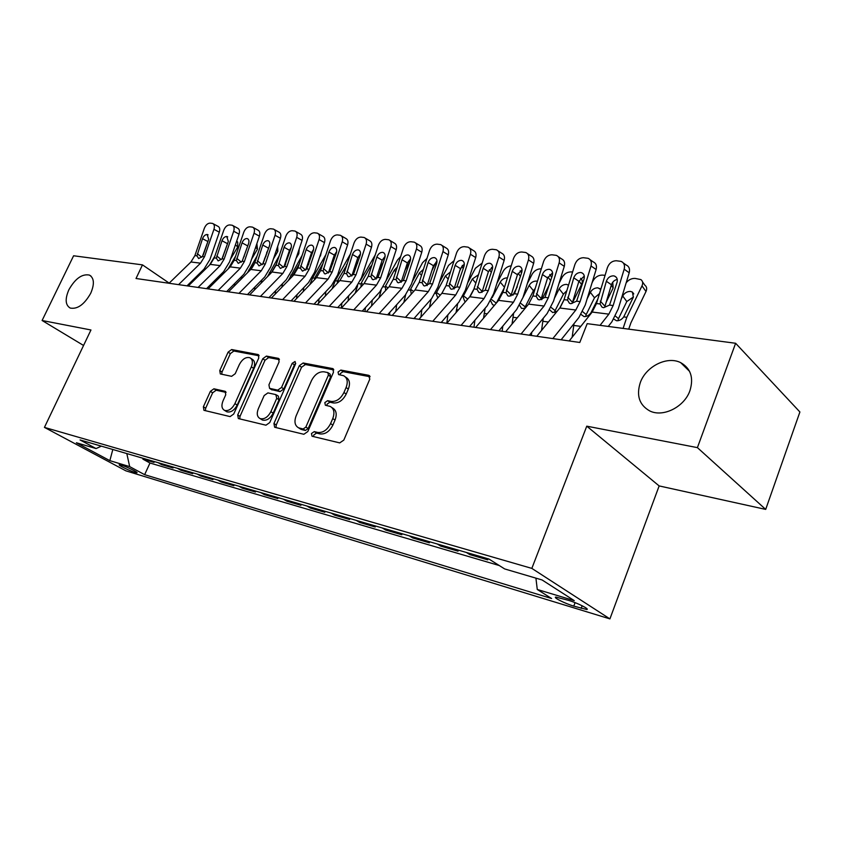 <?xml version="1.0" encoding="UTF-8"?>
<svg xmlns="http://www.w3.org/2000/svg" width="842" height="842" viewBox="0 0 842 842"><rect width="100%" height="100%" fill="white"/><g stroke="black" fill="none" stroke-linecap="round" stroke-linejoin="round"><path stroke-width="1.26" d="M311.466 433.535L312.035 436.23L339.715 442.892L343.82 440.092L369.796 379.132L368.554 375.279L340.831 370.07L338.052 372.027L338.579 374.574L343.62 375.711C347.357 377.848 348.178 381.784 346.094 387.52L343.946 392.509C340.663 398.866 336.39 401.834 331.127 401.423L327.612 400.676L324.823 402.613L325.38 405.244L330.19 406.412C334.042 408.591 334.895 412.643 332.758 418.569L330.59 423.6C327.275 430.009 323.002 432.956 317.75 432.441L314.255 431.609L311.466 433.535M331.937 407.581L332.464 407.938C336.316 410.117 337.168 414.169 335.032 420.074L332.874 425.105C329.569 431.504 325.296 434.451 320.055 433.925L316.55 433.093L313.771 435.009L313.54 436.609M370.059 376.742L343.052 371.648L340.284 373.595L340.031 374.879M345.441 376.995L345.852 377.29C349.588 379.426 350.419 383.363 348.335 389.088L346.199 394.067C342.915 400.403 338.652 403.371 333.39 402.96L329.875 402.213L327.096 404.139L326.854 405.581M90.715 293.279C94.63 284.059 94.199 277.986 89.41 275.081C82.106 273.661 75.254 278.544 68.886 289.732C64.897 298.963 65.329 305.067 70.181 308.046C77.464 309.456 84.305 304.53 90.715 293.279M689.945 390.646C693.861 377.742 690.787 368.417 680.704 362.66C667.253 355.671 645.982 366.354 640.299 382.584C636.173 395.561 639.32 405.013 649.719 410.917C662.917 417.674 684.346 407.065 689.945 390.646M134.867 472.383L136.909 472.762C138.656 472.572 126.542 466.615 121.28 465.1L119.301 464.731C117.617 464.963 129.615 470.846 134.867 472.383M213.9 388.793L210.363 391.362L203.375 406.802L203.932 410.317L230.098 416.601L233.75 414.001L258.778 357.976L258.199 354.566L231.645 349.535L228.108 352.135L219.773 370.543L220.309 373.943L231.624 376.332L235.213 373.722L239.381 364.47C242.349 359.06 245.832 356.798 249.853 357.703C252.589 359.292 253.095 362.334 251.358 366.849L234.907 403.634C231.982 409.012 228.54 411.264 224.582 410.391C221.72 408.738 221.193 405.581 223.004 400.908L225.74 394.803L225.172 391.309L213.9 388.793L216.184 390.225L212.647 392.782L205.68 408.202L205.374 410.675M90.957 329.98L42.1 320.497L73.601 255.768L142.477 264.872L136.025 278.502L579.791 342.473L587.19 323.654L735.624 343.273L697.408 447.628L586.769 426.168L531.839 568.392L44.437 427.389L90.957 329.98M273.934 423.526L274.65 427.262L303.846 434.283L307.804 431.557L333.485 372.217L332.758 368.596L303.141 362.986L299.32 365.702L273.934 423.526L276.239 424.978L275.987 427.61M265.956 425.199L238.339 418.558L237.707 414.938L262.767 358.734L266.44 356.082L278.481 358.387L279.102 361.85L268.935 384.805L269.577 388.362L277.765 390.13L281.544 387.446L292.174 363.312L295.079 361.492L295.531 363.954L269.756 422.537L265.956 425.199M143.256 458.353L142.887 459.143L154.033 462.405L150.507 460.469M161.938 463.795L161.569 464.605L173.063 467.963L169.537 466.005M181.209 469.404L180.841 470.225L192.692 473.688L189.166 471.72M201.091 475.193L200.722 476.035L212.952 479.603L209.416 477.625M221.614 481.171L221.235 482.024L233.876 485.718L230.329 483.718M242.812 487.35L242.433 488.213L255.484 492.023L251.947 490.012M264.714 493.728L264.325 494.612L277.818 498.548L274.281 496.517M287.354 500.327L286.964 501.222L300.92 505.295L297.394 503.242M310.782 507.147L310.393 508.052L324.833 512.273L321.307 510.21M335.021 514.209L334.632 515.136L349.588 519.503L346.062 517.42M360.134 521.514L359.734 522.461L375.237 526.987L371.722 524.892M386.152 529.092L385.752 530.06L401.823 534.754L398.329 532.639M413.138 536.954L412.738 537.943L429.409 542.806L425.926 540.68M441.134 545.111L440.734 546.111L458.048 551.173L454.585 549.026M470.215 553.573L469.804 554.604L487.792 559.856L484.361 557.699M568.655 600.388L555.825 597.083C552.668 597.325 565.045 603.546 573.77 606.124L586.758 609.492C590.063 609.303 577.496 602.977 568.655 600.388M531.839 568.392L609.913 618.891L125.868 470.836L44.437 427.389M142.887 459.143L149.971 463.026L144.645 474.667L551.626 598.525L537.27 589.474L535.922 578.138M144.645 474.667L129.679 466.626L109.849 460.648L76.369 442.755L96.083 448.565L80.085 439.956L488.949 559.035L504.653 568.929L542.069 579.949L574.265 600.63L537.27 589.474M469.804 554.604L466.363 552.457M440.734 546.111L437.261 543.985M412.738 537.943L409.244 535.817M385.752 530.06L382.247 527.955M359.734 522.461L356.219 520.377M334.632 515.136L331.106 513.062M310.393 508.052L306.856 506M286.964 501.222L283.428 499.18M264.325 494.612L260.788 492.581M242.433 488.213L238.896 486.213M221.235 482.024L217.699 480.035M200.722 476.035L197.186 474.057M180.841 470.225L177.315 468.268M161.569 464.605L158.054 462.658M149.971 463.026L499.264 565.529M586.769 426.168L659.149 485.918L765.694 509.399L697.408 447.628M765.694 509.399L799.9 411.98L735.624 343.273M42.1 320.497L83.558 345.462M659.149 485.918L609.913 618.891M169.2 283.123L142.477 264.872M96.083 448.565L101.356 446.155M126.816 453.564L129.679 466.626M109.849 460.648L112.817 449.491M333.779 369.891L305.383 364.533L301.562 367.249L276.239 424.978M303.109 428.978L305.867 427.073L328.391 375.122L327.875 372.585L323.97 371.806C318.865 371.501 314.697 374.437 311.498 380.616L296.173 415.769C293.995 421.653 294.816 425.673 298.626 427.841L303.109 428.978L305.414 430.462L308.172 428.557L305.867 427.073M328.254 372.848L330.117 374.143L330.632 376.679L308.172 428.557M299.363 428.315L301.804 429.599L299.499 428.125M305.414 430.462L301.804 429.599M279.418 359.629L268.672 357.597L265.009 360.25L240.012 416.369L239.728 418.916M271.398 389.562L280.039 391.625L283.817 388.941L294.416 364.849L292.174 363.312M295.742 363.281L294.416 364.849M258.294 408.812C256.484 413.611 257.084 416.864 260.104 418.59C264.283 419.537 267.872 417.232 270.861 411.685L276.765 398.298L275.797 394.593L267.914 392.888L264.167 395.551L258.294 408.812M261.252 419.316L262.409 420.042C266.588 420.989 270.177 418.685 273.166 413.148L270.861 411.685M276.555 394.982L278.365 396.172L279.039 399.782L273.166 413.148M226.066 392.414L216.184 390.225M225.856 411.18L226.887 411.812C230.845 412.685 234.286 410.443 237.202 405.065L234.907 403.634M250.99 358.46L252.095 359.197C254.831 360.786 255.337 363.839 253.61 368.333L237.202 405.065M259.104 355.787L233.876 351.019L230.35 353.619L222.035 372.006L221.709 374.258M628.7 329.148L630.921 322.812L646.003 291.49L641.993 285.87C643.172 283.144 642.804 281.049 640.878 279.586L635.1 278.407C631.605 278.292 628.627 279.755 626.164 282.817M623.112 328.401L626.816 317.297L641.993 285.87M633.447 296.984L626.795 301.541L622.722 295.995C624.553 292.911 627.153 291.385 630.521 291.427L632.437 292.09L633.342 297.194L623.712 316.908C621.775 319.56 619.407 320.844 616.597 320.76L613.755 319.097M622.722 295.995L621.291 298.942M642.541 281.923L644.867 285.206C646.793 286.68 647.172 288.774 646.003 291.49M615.439 316.097L618.491 318.665L626.795 301.541M618.491 318.665L617.912 320.749M569.213 340.947L592.179 312.056L596.462 303.541L607.44 267.567C609.208 263.104 612.176 260.841 616.365 260.757L621.112 261.388C624.069 262.757 625.09 265.367 624.175 269.198L613.155 305.541L609.534 305.099L603.619 307.698L602.041 307.193L600.03 303.973L606.335 281.27C607.756 277.692 610.145 275.881 613.492 275.85L614.555 276.092C616.954 277.197 617.786 279.302 617.039 282.396L609.534 305.099M608.25 326.443L611.86 321.823L618.249 308.951L629.206 272.787L624.175 269.198M600.051 325.359L608.861 314.14L613.155 305.541M623.322 262.978L626.132 264.998C629.09 266.377 630.111 268.966 629.206 272.787M617.249 279.428C614.439 280.049 612.492 281.828 611.418 284.775L604.661 307.309M606.051 302.446L613.165 287.911L611.25 285.322M572.16 337.242L574.002 323.665M592.01 282.923L593.115 280.702C595.378 276.944 598.525 275.071 602.577 275.092L605.061 275.345M597.841 299.015L590.958 312.803C589.063 315.403 586.758 316.666 584.053 316.581L581.054 314.455M599.493 293.616L594.494 297.784L590.347 292.332L587.158 298.773M590.347 292.332C592.168 289.311 594.705 287.817 597.946 287.848L600.735 289.532M612.744 282.228L613.165 287.911M582.622 311.635L586.2 314.571L594.494 297.784M586.2 314.571L585.611 316.529M561.646 339.852L561.761 338.979M572.223 303.215L581.569 284.47L578.97 281.06M541.543 330.443L543.248 318.276M559.004 283.417L562.046 277.407C564.287 273.724 567.361 271.892 571.265 271.892L572.581 272.029M557.246 311.13L552.741 312.571L549.679 309.888M566.824 290.711L563.393 294.174L559.193 288.806L554.415 298.289M559.193 288.806C560.993 285.838 563.466 284.375 566.592 284.396L568.529 285.164M563.908 300.131L560.288 307.362M580.58 278.323L580.622 278.386C582.453 279.776 582.769 281.807 581.569 284.47M551.047 307.383L555.12 310.624L563.393 294.174M555.12 310.624L554.541 312.456M531.344 335.484L531.755 332.327M541.753 299.647L549.7 283.986M512.02 324.096L513.641 313.129M527.324 283.575L532.112 274.239C534.333 270.629 537.333 268.819 541.101 268.819L541.322 268.84M525.124 308.33L521.587 308.435L519.577 305.309M535.238 288.406L533.428 290.7L529.176 285.417L522.956 297.552M529.176 285.417C530.965 282.502 533.375 281.06 536.396 281.081L537.438 281.344M549.763 274.503L551.763 277.313M520.661 303.299L525.187 306.835L533.428 290.7M525.187 306.835L524.619 308.509M502.137 331.285L502.811 326.107M512.883 295.247L517.241 286.806M483.54 318.16L485.15 308.225M496.875 283.438L503.263 271.177C505.179 267.998 507.831 266.209 511.22 265.83M493.538 304.983L492.591 304.73L490.728 301.004M504.484 287.269L500.253 282.144L492.191 297.636M500.253 282.144C502.021 279.291 504.369 277.871 507.284 277.881L507.421 277.902M520.082 270.892L521.682 272.629M496.464 302.931L504.316 287.785M536.796 336.274L559.783 308.014L564.056 299.678L574.928 264.409C576.665 260.031 579.549 257.81 583.58 257.726L588.105 258.315C590.968 259.641 591.937 262.199 591.021 265.977L580.106 301.594L576.623 301.173L570.897 303.72L569.424 303.257L567.487 300.078L573.749 277.839C575.149 274.324 577.465 272.545 580.685 272.513L581.675 272.734C583.99 273.808 584.78 275.871 584.043 278.923L576.623 301.173M561.119 339.779L578.875 317.56L585.264 304.962L596.115 269.503L591.021 265.977M552.836 338.589L575.823 310.014L580.106 301.594M590.137 259.736L593.189 261.873C596.052 263.209 597.02 265.746 596.115 269.503M584.285 276.081L578.896 281.291L572.192 303.383M505.632 331.78L528.618 304.12L532.881 295.952L543.648 261.367C545.363 257.073 548.163 254.884 552.036 254.8L556.362 255.358C559.13 256.652 560.056 259.157 559.141 262.872L548.321 297.794L544.974 297.394L539.427 299.91L538.049 299.468L536.186 296.342L542.406 274.534C543.785 271.082 546.026 269.345 549.131 269.303L550.058 269.503C552.299 270.545 553.047 272.566 552.31 275.576L544.974 297.394M529.397 335.211L547.174 313.466L553.531 301.12L564.287 266.356L559.141 262.872M521.061 334.011L544.048 306.046L548.321 297.794M558.225 256.631L561.498 258.862C564.266 260.157 565.192 262.651 564.287 266.356M552.573 272.882L547.595 277.934L540.964 299.594M475.656 327.464L498.622 300.383L502.874 292.374L513.536 258.441C515.23 254.231 517.935 252.084 521.682 251.99L525.808 252.516C528.492 253.768 529.376 256.221 528.45 259.894L517.735 294.142L514.515 293.763L509.147 296.226L507.842 295.826L506.053 292.753L512.231 271.356C513.588 267.966 515.757 266.251 518.756 266.209L519.619 266.398C521.787 267.409 522.503 269.387 521.766 272.355L514.515 293.763M498.885 330.811L516.651 309.53L522.998 297.426L533.649 263.325L528.45 259.894M490.497 329.601L513.483 302.236L517.735 294.142M527.534 253.663L530.997 255.968C533.67 257.22 534.554 259.673 533.649 263.325M522.051 269.819L517.462 274.702L510.894 295.963M446.797 323.296L469.741 296.773L473.972 288.922L484.529 255.621C486.192 251.484 488.823 249.369 492.433 249.274L496.391 249.779C498.98 250.99 499.822 253.4 498.906 257.02L488.286 290.627L485.181 290.258L479.982 292.69L478.751 292.311L477.035 289.28L483.161 268.282C484.497 264.967 486.613 263.283 489.497 263.23L490.307 263.409C492.412 264.388 493.086 266.335 492.349 269.251L485.181 290.258M469.51 326.58L487.265 305.73L493.591 293.869L504.137 260.399L498.906 257.02M461.09 325.359L484.045 298.563L488.286 290.627M497.98 250.811L501.611 253.179C504.211 254.4 505.042 256.799 504.137 260.399M492.654 266.882L488.434 271.598L481.919 292.448M473.983 327.222L474.877 320.276M456.048 312.603L457.69 303.53M467.584 283.059L475.425 268.23L482.161 263.104M465.531 301.394L464.637 301.152L463.047 296.763L463.437 295.868L467.742 299.078M475.814 283.091L472.351 278.986L463.437 295.868M472.351 278.986L478.456 274.787M470.562 295.752L473.636 289.901M418.99 319.297L441.892 293.3L446.102 285.596L456.564 252.905C458.206 248.843 460.763 246.769 464.237 246.664L468.026 247.148C470.541 248.316 471.341 250.684 470.425 254.252L459.911 287.238L456.911 286.88L451.859 289.28L450.712 288.922L449.06 285.943L455.143 265.335C456.459 262.072 458.511 260.42 461.29 260.357L462.058 260.525C464.089 261.473 464.742 263.388 463.995 266.261L456.911 286.88M441.219 322.497L458.943 302.078L465.247 290.437L475.688 257.578L470.425 254.252M432.767 321.276L455.69 295.026L459.911 287.238M469.499 248.085L473.288 250.495C475.804 251.674 476.604 254.031 475.688 257.578M464.321 264.062L460.448 268.598L454.006 289.006M446.828 323.265L447.902 314.792M459.743 270.798L462.468 265.346M429.504 307.362L431.209 299.026M439.387 282.491L448.554 265.388L454.091 260.641M437.661 297.71L436.156 293.395L436.545 292.511L440.219 295.195M448.176 279.123L445.418 275.944L436.545 292.511M445.418 275.944L450.47 271.955M392.183 315.424L415.032 289.943L419.221 282.386L429.588 250.285C431.199 246.296 433.683 244.254 437.051 244.148L440.671 244.601C443.113 245.738 443.871 248.064 442.955 251.579L432.546 283.975L429.652 283.628L424.757 285.985L423.673 285.659L422.074 282.723L428.115 262.483C429.409 259.283 431.399 257.652 434.093 257.589L434.809 257.747C436.777 258.662 437.398 260.546 436.661 263.388L429.652 283.628M413.948 318.56L431.641 298.552L437.903 287.122L448.249 254.863L442.955 251.579M405.465 317.339L428.336 291.606L432.546 283.975M442.039 245.454L445.965 247.906C448.397 249.043 449.165 251.369 448.249 254.863M436.987 261.357L433.441 265.704L427.083 285.617M420.895 317.129L421.842 309.635M431.809 270.798L436.24 261.82M414.832 318.697L414.99 317.381M403.844 302.425L405.686 294.689M412.233 281.744L422.61 262.641L426.947 258.441M411.233 294.174L410.591 289.269L413.654 291.479M421.495 275.355L419.421 272.997L410.591 289.269M419.421 272.997L423.421 269.387M366.323 311.698L389.109 286.712L393.277 279.281L403.539 247.748C405.128 243.833 407.549 241.822 410.801 241.717L414.275 242.149C416.643 243.254 417.358 245.538 416.453 249L406.139 280.818L403.35 280.491L398.592 282.817L397.571 282.502L396.035 279.607L402.023 259.736C403.297 256.589 405.244 254.979 407.844 254.926L408.517 255.073C410.422 255.957 411.012 257.799 410.275 260.599L403.35 280.491M387.636 314.771L405.286 295.142L411.517 283.933L421.768 252.242L416.453 249M379.142 313.55L401.95 288.311L406.139 280.818M415.538 242.917L419.59 245.401C421.947 246.517 422.673 248.79 421.768 252.242M410.612 258.768L407.381 262.904L401.108 282.333M395.814 311.382L396.645 304.751M404.886 270.577L410.201 260.831M389.478 315.034L389.814 312.35M379.079 297.71L381.121 290.343M362.239 311.108L379.837 291.858L397.529 259.978L400.687 256.526M385.594 290.564L385.499 286.143L388.015 287.911M395.729 271.755L394.288 270.156L385.499 286.143M394.288 270.156L397.245 267.114M341.368 308.098L364.07 283.586L368.228 276.292L378.384 245.306C379.952 241.454 382.31 239.475 385.447 239.37L388.793 239.781C391.077 240.854 391.762 243.096 390.856 246.517L380.647 277.776L377.953 277.45L373.322 279.744L372.364 279.449L370.88 276.608L376.827 257.073C378.09 253.989 379.974 252.411 382.489 252.337L383.121 252.484C384.973 253.347 385.531 255.158 384.794 257.915L377.953 277.45M386.046 280.849L396.193 249.716L390.856 246.517M353.735 309.888L376.479 285.133L380.647 277.776M389.962 240.486L394.119 242.991C396.414 244.064 397.098 246.306 396.193 249.716M385.12 256.273L382.194 260.21L376.027 279.134M317.255 304.625L339.884 280.565L344.01 273.397L354.072 242.938C355.619 239.16 357.913 237.212 360.944 237.097L364.165 237.486C366.375 238.539 367.038 240.749 366.123 244.117L356.008 274.839L353.408 274.524L348.904 276.786L347.999 276.502L346.578 273.703L352.472 254.505C353.714 251.474 355.556 249.916 357.987 249.853L358.587 249.979C360.387 250.821 360.913 252.6 360.176 255.315L353.408 274.524M337.716 307.572L355.261 288.68L361.428 277.86L371.48 247.264L366.123 244.117M329.211 306.351L351.872 282.059L356.008 274.839M365.249 238.139L369.512 240.654C371.722 241.707 372.385 243.906 371.48 247.264M360.492 253.895L357.861 257.599L351.798 276.018M293.953 301.268L316.487 277.649L320.591 270.608L330.559 240.654C332.085 236.928 334.316 235.013 337.263 234.897L340.347 235.276C342.505 236.297 343.126 238.465 342.22 241.791L332.201 271.987L329.685 271.692L325.307 273.924L324.444 273.661L323.075 270.903L328.927 252.021C330.148 249.043 331.937 247.506 334.295 247.432L334.863 247.559C336.611 248.379 337.105 250.127 336.379 252.81L329.685 271.692M314.013 304.162L331.495 285.617L337.631 274.987L347.588 244.896L342.22 241.791M305.509 302.931L328.085 279.091L332.201 271.987M341.368 235.876L345.704 238.402C347.862 239.423 348.483 241.591 347.588 244.896M336.663 251.611L334.316 255.073L328.38 272.976M271.419 298.015L293.858 274.818L297.942 267.903L307.814 238.444C309.309 234.781 311.487 232.897 314.34 232.781L317.318 233.139C319.402 234.129 319.992 236.265 319.086 239.538L309.172 269.24L306.741 268.956L302.478 271.145L300.341 268.188L306.151 249.621C307.351 246.685 309.098 245.18 311.382 245.106L311.919 245.222C313.603 246.022 314.087 247.737 313.361 250.379L306.741 268.956M291.1 300.857L308.498 282.649L314.603 272.198L324.465 242.612L319.086 239.538M282.596 299.626L305.088 276.229L309.172 269.24M318.265 233.687L322.675 236.223C324.77 237.212 325.359 239.339 324.465 242.612M313.603 249.421L311.551 252.632L305.741 270.008M249.621 294.879L271.955 272.092L276.008 265.283L285.785 236.307C287.269 232.697 289.395 230.845 292.153 230.719L295.016 231.066C297.047 232.034 297.605 234.129 296.71 237.37L286.89 266.577L284.533 266.304L280.375 268.472L278.344 265.556L284.101 247.295C285.291 244.412 286.985 242.928 289.195 242.843L289.711 242.959C291.343 243.727 291.806 245.422 291.079 248.032L284.533 266.304M268.924 297.658L286.259 279.776L292.321 269.503L302.089 240.391L296.71 237.37M260.431 296.437L282.817 273.45L286.89 266.577M295.9 231.571L300.383 234.108C302.415 235.076 302.983 237.17 302.089 240.391M291.269 247.348L289.501 250.274L283.838 267.082M228.519 291.837L250.748 269.44L254.779 262.746L264.451 234.234C265.914 230.687 267.988 228.856 270.671 228.729L273.429 229.066C275.397 230.003 275.934 232.066 275.039 235.255L265.314 264.009L263.03 263.735L258.978 265.872L257.031 263.02L262.736 245.043C263.914 242.201 265.577 240.738 267.714 240.665L268.198 240.77C269.787 241.517 270.219 243.18 269.503 245.759L263.03 263.735M247.464 294.563L264.714 276.986L270.745 266.882L280.418 238.244L275.039 235.255M238.981 293.342L261.273 270.756L265.314 264.009M274.26 229.529L278.797 232.066C280.765 233.002 281.302 235.065 280.418 238.244M269.608 245.401L262.651 264.199M208.069 288.89L230.192 266.872L234.192 260.294L243.78 232.224C245.222 228.729 247.243 226.919 249.853 226.803L252.505 227.119C254.421 228.035 254.937 230.066 254.042 233.213L244.401 261.504L242.191 261.241L238.244 263.357L236.381 260.546L242.043 242.864C243.201 240.065 244.822 238.623 246.906 238.539L247.359 238.644C248.906 239.381 249.316 241.012 248.6 243.559L242.191 261.241M226.677 291.564L243.843 274.292L249.832 264.356L259.42 236.17L254.042 233.213M218.215 290.353L240.391 268.145L244.401 261.504M253.284 227.55L257.873 230.087C259.789 231.003 260.304 233.024 259.42 236.17M248.579 243.601L242.138 261.315M188.261 286.027L210.268 264.388L214.247 257.905L223.74 230.276C225.161 226.835 227.14 225.056 229.666 224.93L232.234 225.235C234.087 226.13 234.571 228.129 233.687 231.234L224.14 259.094L222.004 258.831L218.152 260.915L216.362 258.157L221.983 240.749C223.119 237.991 224.709 236.57 226.73 236.486L228.329 241.422L222.004 258.831M206.532 288.669L223.614 271.682L229.571 261.904L239.054 234.15L233.687 231.234M198.091 287.448L220.151 265.619L224.14 259.094M232.96 225.635L237.591 228.161C239.454 229.056 239.938 231.055 239.054 234.15M228.129 242.012L222.32 258.357M169.053 283.259L190.945 261.978L194.891 255.6L204.301 228.382C205.701 224.993 207.637 223.246 210.09 223.119L212.563 223.414C214.373 224.277 214.836 226.256 213.942 229.319L204.501 256.747L202.417 256.494L198.659 258.547L196.954 255.842L202.522 238.696C203.648 235.981 205.195 234.581 207.153 234.497L208.679 239.349L202.417 256.494M187.008 285.848L204.006 269.145L209.921 259.525L219.309 232.192L213.942 229.319M178.588 284.638L200.533 263.178L204.501 256.747M213.247 223.783L217.92 226.298C219.73 227.172 220.194 229.14 219.309 232.192M208.142 240.907L203.238 255.052M371.554 305.972L372.269 300.141M378.932 270.198L383.457 262.02M364.975 311.508L365.46 307.593M355.177 293.184L357.618 285.712M360.502 280.344L375.216 254.958M360.934 286.975L361.25 283.123L363.228 284.491M370.838 268.324L369.985 267.409L361.25 283.123M369.985 267.409L371.88 265.146M348.062 300.868L348.683 295.763M353.882 269.661L357.703 262.851M341.284 308.088L341.905 303.067M332.106 288.827L335.263 280.744L350.43 253.979M337.21 283.407L337.8 280.197L339.284 281.207M346.767 265.051L337.8 280.197M346.483 264.756L347.22 263.672M325.317 296.058L325.854 291.595M329.696 268.998L332.853 263.43M318.55 303.246L319.086 298.773M309.824 284.628L312.635 277.913L325.938 254.558M314.382 279.86L315.097 277.365L316.108 278.049M322.928 263.599L315.097 277.365M303.267 291.5L303.783 287.575M319.35 257.947L320.107 255.673M306.33 268.24L308.877 263.788M296.531 298.563L296.994 294.679M288.311 280.565L302.183 255.252M290.711 275.166L293.69 274.997M299.289 263.883L293.111 274.618M321.255 252.253L320.444 256.031M281.902 287.185L282.459 283.691M296.005 258.505L298.805 253.674L297.931 252.768M284.007 266.914L285.722 263.956M275.197 294.121L275.587 290.785M267.524 276.618L279.239 255.736M271.503 272.545L271.819 271.966L282.817 273.45M276.45 263.978L271.819 271.966M287.827 255.231L286.575 258.968M299.194 249.022L298.805 253.674M261.188 283.08L261.851 279.912M273.45 258.873L277.818 251.379L276.45 249.99M254.505 289.901L254.842 287.048M247.453 272.766L257.052 256.031M254.221 264.188L251.916 268.114M266.714 252.19L266.967 253.253M266.061 255.936L264.609 258.41M277.692 246.296L277.818 251.379M241.138 279.112L241.928 276.218M251.632 259.073L257.463 249.169L255.631 247.316M234.434 285.88L234.708 283.491M228.087 268.977L235.602 256.178M244.306 256.136L243.349 257.757M256.873 243.633L257.463 249.169M221.793 275.239L222.688 272.598M230.519 259.125L237.718 247.011L235.434 244.748M214.952 282.038L215.173 280.07M209.447 265.198L214.836 256.189M223.267 256.2L222.772 257.042M236.686 241.075L237.697 242.086L237.718 247.011M582.148 605.756L581.169 608.377M575.086 602.64L573.77 606.124M320.055 433.925L317.75 432.441M332.874 425.105L330.59 423.6M335.032 420.074L332.758 418.569M329.875 402.213L327.612 400.676M333.39 402.96L331.127 401.423M346.199 394.067L343.946 392.509M348.335 389.088L346.094 387.52M343.052 371.648L340.831 370.07M369.849 376.216L368.554 375.279M316.55 433.093L314.255 431.609M301.562 367.249L299.32 365.702M305.383 364.533L303.141 362.986M333.548 369.301L332.369 368.48M330.632 376.679L328.391 375.122M240.012 416.369L237.707 414.938M265.009 360.25L262.767 358.734M268.672 357.597L266.44 356.082M279.165 358.976L278.144 358.282M272.145 389.941L269.872 388.457M280.039 391.625L277.765 390.13M283.817 388.941L281.544 387.446M279.039 399.782L276.765 398.298M225.74 391.74L224.93 391.225M253.61 368.333L251.358 366.849M222.035 372.006L219.773 370.543M230.35 353.619L228.108 352.135M233.876 351.019L231.645 349.535M258.852 355.124L257.873 354.471M205.68 408.202L203.375 406.802M212.647 392.782L210.363 391.362M623.712 316.908L626.816 317.297M600.03 303.973L596.462 303.541M608.861 314.14L592.179 312.056M611.418 284.775L606.335 281.27M600.293 301.12L604.914 306.172M573.728 325.433L580.791 326.38M590.958 312.803L591.526 312.866M542.753 321.276L548.384 322.033M550.731 280.649L547.932 277.071M512.915 317.266L517.22 317.844M520.514 276.365L518.062 273.313M484.15 313.403L487.234 313.813M491.381 299.394L496.285 303.141M567.487 300.078L564.056 299.678M575.823 310.014L559.783 308.014M578.896 281.291L573.749 277.839M567.761 297.289L572.444 302.267M536.186 296.342L532.881 295.952M544.048 306.046L528.618 304.12M547.595 277.934L542.406 274.534M536.47 293.605L541.217 298.51M506.053 292.753L502.874 292.374M513.483 302.236L498.622 300.383M517.462 274.702L512.231 271.356M506.358 290.058L511.136 294.889M477.035 289.28L473.972 288.922M484.045 298.563L469.741 296.773M488.434 271.598L483.161 268.282M477.34 286.648L482.171 291.395M491.381 272.313L489.286 269.777M456.427 309.677L458.353 309.93M449.06 285.943L446.102 285.596M455.69 295.026L441.892 293.3M460.448 268.598L455.143 265.335M449.375 283.354L454.238 288.038M463.289 268.472L461.879 266.798M435.282 293.29L436.156 293.395M429.662 306.078L430.525 306.193M422.074 282.723L419.221 282.386M428.336 291.606L415.032 289.943M433.441 265.704L428.115 262.483M422.4 280.186L427.294 284.796M436.188 264.83L435.472 263.999M408.917 289.985L410.191 290.143M396.035 279.607L393.277 279.281M401.95 288.311L389.109 286.712M407.381 262.904L402.023 259.736M396.372 277.123L401.287 281.66M383.457 286.785L385.11 286.996M370.88 276.608L368.228 276.292M376.479 285.133L364.07 283.586M382.194 260.21L376.827 257.073M371.227 274.166L376.163 278.639M346.578 273.703L344.01 273.397M351.872 282.059L339.884 280.565M357.861 257.599L352.472 254.505M346.936 271.303L351.882 275.713M323.075 270.903L320.591 270.608M328.085 279.091L316.487 277.649M334.316 255.073L328.927 252.021M323.444 268.535L328.412 272.892M300.341 268.188L297.942 267.903M305.088 276.229L293.858 274.818M311.551 252.632L306.151 249.621M300.71 265.861L305.625 270.103M278.344 265.556L276.008 265.283M289.501 250.274L284.101 247.295M278.713 263.272L283.522 267.367M257.031 263.02L254.779 262.746M261.273 270.756L250.748 269.44M268.135 247.98L262.736 245.043M257.41 260.767L262.115 264.714M236.381 260.546L234.192 260.294M240.391 268.145L230.192 266.872M247.443 245.759L242.043 242.864M236.76 258.336L241.38 262.146M216.362 258.157L214.247 257.905M220.151 265.619L210.268 264.388M227.372 243.612L221.983 240.749M216.752 255.979L221.267 259.662M196.954 255.842L194.891 255.6M200.533 263.178L190.945 261.978M207.9 241.528L202.522 238.696M197.344 253.695L201.754 257.263M358.86 283.701L360.86 283.954M335.263 280.744L337.4 281.017M312.635 277.913L314.697 278.165M269.482 272.503L271.324 272.734M248.895 269.924L250.116 270.072M228.94 267.419L229.571 267.493M91.01 276.123L89.41 275.081M689.556 371.343L680.704 362.66M587.021 608.808L586.758 609.492M369.596 375.858L368.975 375.416M333.306 368.985L332.758 368.596M300.92 429.315L298.626 427.841M271.85 389.857L269.577 388.362M262.409 420.042L260.104 418.59M226.887 411.812L224.582 410.391M632.437 292.09L633.773 293.942M614.555 276.092L616.291 277.302M599.736 288.459L600.683 289.722M581.675 272.734L583.274 273.818M550.058 269.503L551.521 270.482M519.619 266.398L520.977 267.282M490.307 263.409L491.56 264.209M491.507 267.482L492.496 268.703M462.058 260.525L463.216 261.252M434.809 257.747L435.882 258.399M408.517 255.073L409.507 255.663M383.121 252.484L384.047 253.021M358.587 249.979L359.45 250.474M334.863 247.559L335.663 248.011M311.919 245.222L312.666 245.643M289.711 242.959L290.406 243.349M268.198 240.77L268.851 241.117M247.359 238.644L247.969 238.97M227.161 236.581L227.729 236.886M207.574 234.592L208.1 234.865"/></g></svg>
